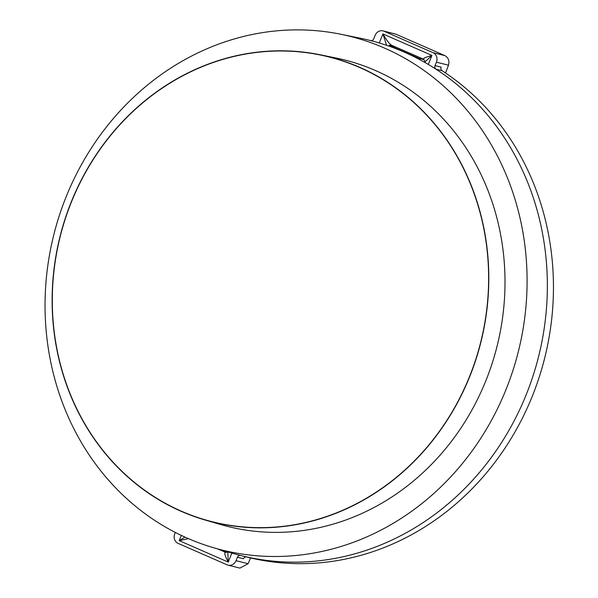 <?xml version="1.0" encoding="UTF-8"?>
<svg xmlns="http://www.w3.org/2000/svg" width="598" height="598" viewBox="0 0 598 598"><rect width="100%" height="100%" fill="white"/><g stroke="black" fill="none" stroke-linecap="round" stroke-linejoin="round"><path stroke-width="0.9" d="M469.744 376.531A239.783 216.962 -76.1 0 0 320.319 54.807A239.783 216.962 -76.1 0 0 71.184 202.109A239.783 216.962 -76.1 0 0 204.979 519.961A239.783 216.962 -76.1 0 0 469.744 376.531M204.979 519.961L220.408 524.468A240.448 217.56 -76.1 0 0 485.897 380.634A240.448 217.56 -76.1 0 0 336.061 58.028L320.319 54.807M506.05 389.455A264.697 239.506 -76.1 0 0 341.107 34.31A264.697 239.506 -76.1 0 0 66.086 196.921A264.697 239.506 -76.1 0 0 213.785 547.79A264.697 239.506 -76.1 0 0 506.05 389.455M213.785 547.79L233.071 553.427A265.519 240.254 -76.1 0 0 526.247 394.598A265.519 240.254 -76.1 0 0 419.49 59.486A265.519 240.254 -76.1 0 0 388.842 46.076A265.519 240.254 -76.1 0 0 360.788 38.339L341.107 34.31M71.349 202.184A239.589 216.79 -76.1 0 0 181.291 511.148A239.589 216.79 -76.1 0 0 469.58 376.456A239.589 216.79 -76.1 0 0 359.637 67.492A239.589 216.79 -76.1 0 0 71.349 202.184M227.128 552.238L222 550.765L222.202 550.25M227.793 551.887L228.249 562.105C224.923 555.774 223.996 552.492 225.461 552.275L218.053 549.039M419.49 59.486L419.803 58.701L389.156 45.291L394.202 46.367M388.842 46.076L389.156 45.291M419.803 58.701L424.012 59.531M250.547 557.927L248.11 563.69L239.94 568.1L228.122 565.17A7.378 6.675 -76.1 0 0 236.023 560.692L248.11 563.69M445.503 72.963L448.507 65.182L436.428 62.185A7.378 6.675 -76.1 0 0 433.042 52.676L384.006 31.216A7.378 6.675 -76.1 0 0 383.034 30.887A7.378 6.675 -76.1 0 0 375.125 35.364L373.75 38.795A2.953 2.669 103.9 0 1 370.588 40.582A2.953 2.669 103.9 0 1 370.573 40.582L370.596 40.589M246.548 556.955A2.953 2.669 -76.1 0 0 243.506 558.771L237.406 557.261L236.023 560.692M228.122 565.17A7.378 6.675 -76.1 0 1 227.15 564.841L178.114 543.38A7.378 6.675 -76.1 0 1 174.728 533.865L175.304 532.444M442.146 70.743L436.047 69.233A2.953 2.669 103.9 0 1 435.045 65.616L441.137 67.133A2.953 2.669 -76.1 0 0 442.146 70.743A265.519 240.254 103.9 0 1 532.571 395.532A265.519 240.254 103.9 0 1 247.766 557.254L241.674 555.744A265.519 240.254 103.9 0 1 240.583 555.475A2.953 2.669 103.9 0 1 240.583 555.475A2.953 2.669 103.9 0 0 237.406 557.261M436.047 69.233A265.519 240.254 103.9 0 1 526.479 394.022A265.519 240.254 103.9 0 1 241.674 555.744M370.7 40.612L369.482 40.305A265.519 240.254 103.9 0 1 370.573 40.582M433.042 52.676L444.86 55.607L395.824 34.146L384.006 31.216M435.045 65.616L436.428 62.185M383.034 30.887L395.824 34.146M444.86 55.607C448.395 57.662 449.614 60.854 448.507 65.182M386.637 45.321L382.907 33.944C386.614 40.38 389.582 44.155 391.787 45.284M423.661 59.232C422.547 58.582 425.305 57.311 431.943 55.405L424.58 62.282M424.662 62.08C425.29 62.132 424.894 61.168 423.474 59.172L391.398 45.156A2.953 2.669 -76.1 0 0 389.619 45.388M188.422 538.649L179.213 540.644L184.961 537.116M379.274 42.981L382.907 33.944L431.943 55.405L428.31 64.442M231.882 553.075L228.249 562.105L179.213 540.644L181.314 535.419M227.943 551.438L225.85 552.41A2.953 2.669 -76.1 0 1 225.461 552.275L226.164 552.455"/></g></svg>

